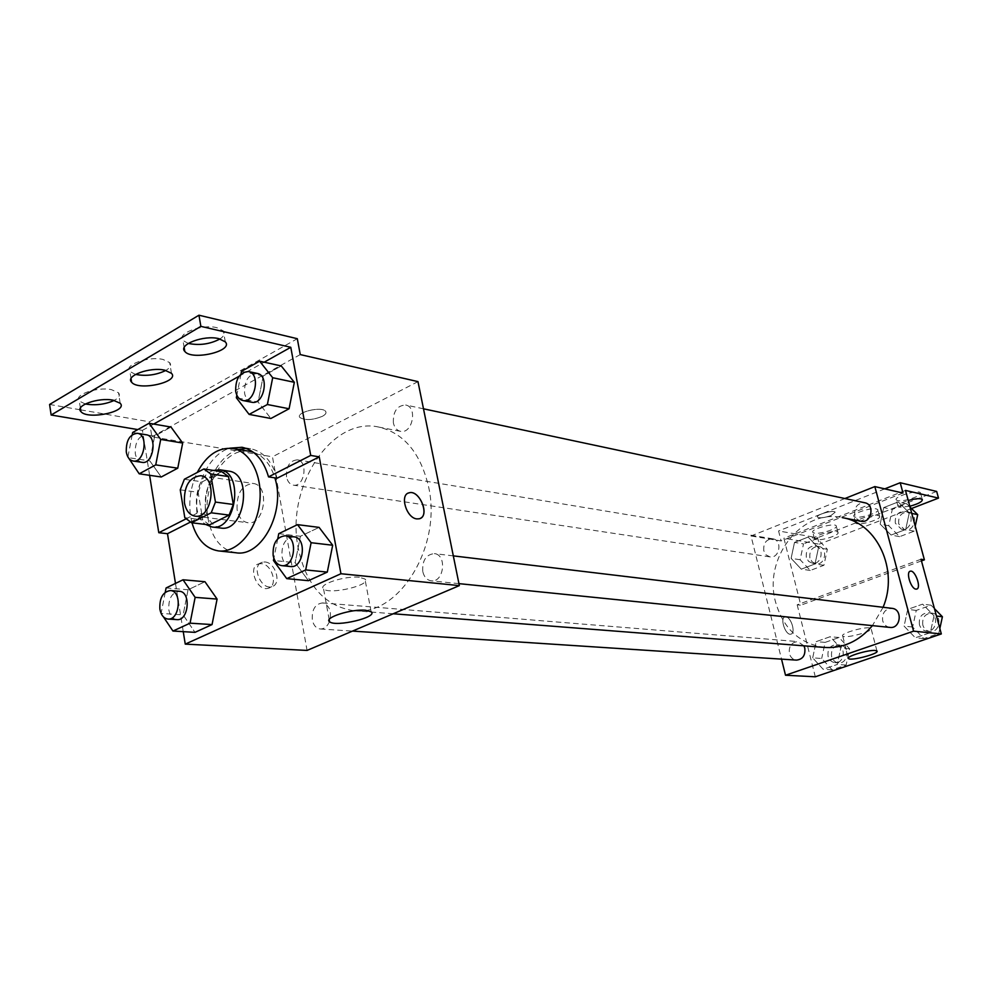 <?xml version="1.0" encoding="UTF-8"?>
<svg xmlns="http://www.w3.org/2000/svg" width="992" height="992" viewBox="0 0 992 992"><rect width="100%" height="100%" fill="white"/><g stroke="black" fill="none" stroke-linecap="round" stroke-linejoin="round"><path stroke-width="0.74" stroke-dasharray="4.96 3.72" d="M237.1 509.677C236.468 493.495 241.85 484.766 253.233 483.488C270.382 485.125 264.628 525.983 247.715 522.697C242.197 521.594 238.65 517.254 237.1 509.677M221.7 471.696L202.256 481.839L184.363 479.26M180.246 489.837L198.152 492.317L202.752 519.882L184.81 517.675M198.152 492.317L202.256 481.839M209.461 524.917L202.752 519.882M213.342 470.431L211.023 471.423C194.581 478.95 190.91 515.133 205.666 524.458M220.77 528.029C212.809 526.454 207.737 520.155 205.53 509.132C203.93 492.429 208.692 480.302 219.827 472.762L228.569 471.126M191.989 522.809L190.675 516.683C188.393 501.22 190.588 486.477 197.259 472.465M235.86 552.755C221.328 550.027 212.065 538.718 208.097 518.841C201.587 485.596 225.358 446.338 249.761 451.348M253.22 452.166C263.326 455.663 270.543 464.231 274.858 477.859M277.115 478.206C272.13 461.317 263.314 451.484 250.654 448.731L246.103 448.347M238.65 449.5C218.389 455.018 202.703 486.278 205.642 514.389L196.974 513.286C194.072 485.262 209.523 454.051 229.623 448.198M190.228 522.189L205.642 514.389M175.485 583.42L183.247 631.656M166.086 587.958L188.058 589.769L204.96 581.721L188.058 589.769L183.123 614.904L194.99 632.35L183.123 614.904L161.101 613.403L163.457 616.912M278.764 533.671L300.415 536.275L319.089 527.384L300.415 536.275L295.145 562.724L308.438 580.68L295.145 562.724L273.445 560.468M261.404 563.654L258.838 563.853C247.244 566.32 257.052 591.976 268.187 588.281C278.355 586.198 272.254 564.138 261.404 563.654M149.606 475.317L142.426 430.367L137.801 429.586M49.6 404.463L80.067 409.758M80.65 409.857L149.47 421.798L151.888 436.84L272.478 456.791L307.061 650.43M329.443 621.612C327.323 626.56 324.26 629.027 320.267 628.99C316.163 628.382 313.497 625.344 312.294 619.888C311.724 609.658 315.121 604.004 322.487 602.925C329.542 605.269 331.886 611.432 329.518 621.438M286.527 476.867C286.118 466.277 289.714 460.598 297.327 459.854C308.636 461.168 304.42 487.531 293.297 485.125C289.788 484.356 287.531 481.604 286.527 476.867M417.979 381.622L272.478 456.791M393.378 422.939C392.931 411.482 397.036 405.517 405.666 405.009C417.942 407.03 412.387 434.422 400.359 431.284C396.763 430.367 394.444 427.577 393.378 422.939M422.766 571.516C422.121 560.505 425.977 554.54 434.347 553.623C447.305 554.578 443.982 582.924 431.148 580.816C426.845 580.06 424.055 576.96 422.766 571.516M428.556 486.675C442.444 546.741 398.276 617.334 353.4 610.65C324.508 605.938 306.119 585.094 298.22 548.117C285.374 487.122 331.526 415.611 379.242 427.18C404.19 433.392 420.633 453.232 428.556 486.675M322.35 416.33C325.599 414.557 326.678 412.883 325.587 411.32C321.854 405.877 294.884 412.449 299.956 417.558C305.251 420.558 312.716 420.149 322.35 416.33C312.716 420.149 305.251 420.558 299.956 417.57C294.884 412.449 321.854 405.889 325.587 411.333C326.678 412.895 325.599 414.557 322.35 416.342M300.254 354.578L151.888 436.84M359.327 577.282C345.315 575.496 317.428 584.61 323.566 588.913C329.344 595.15 372.422 584.871 364.944 579.018L359.327 577.282M264.963 561.98C275.813 562.476 281.926 584.561 271.758 586.644C260.648 590.327 250.802 564.622 262.396 562.166L264.963 561.98M408.158 493.148C399.615 496.36 406.956 518.184 416.838 518.915L420.496 518.295M149.47 421.798L297.302 338.706M185.888 518.928L196.974 513.286M85.3 403.98L79.323 401.103C72.9 395.089 96.931 386.496 111.488 389.67L118.532 392.795C120.416 395.287 118.978 397.829 114.216 400.421M188.282 343.43L182.987 340.504C175.981 333.647 202.194 323.714 216.988 327.72L223.386 330.956C225.258 333.51 224.118 336.176 219.976 338.954M135.532 374.418L129.915 371.516C123.206 365.106 148.279 355.88 162.961 359.439L169.694 362.626C171.566 365.143 170.289 367.747 165.85 370.438M241.527 371.343L263.252 375.943L281.269 365.961L263.252 375.943L258.094 402.02L270.878 418.488L258.094 402.02L236.332 397.742M132.668 432.462L154.653 436.12L171.008 427.056L154.653 436.12L149.829 460.908L161.25 476.991L149.829 460.908L127.794 457.56M142.426 430.367L153.673 424.068M239.072 376.253L264.182 362.192M824.575 647.441C799.664 643.796 783.333 628.68 775.583 602.107C763.096 558.347 801.4 508.437 842.233 517.613M883.091 607.278L872.427 625.63M803.917 645.829L797.828 641.588C791.467 642.258 788.652 646.238 789.384 653.542C790.537 657.448 792.906 659.63 796.464 660.114M860.92 521.246L857.076 519.163L854.819 515.133C854.199 506.986 857.559 502.87 864.888 502.783M763.803 550.783C763.195 543.145 766.221 539.164 772.855 538.83C782.725 540.07 779.638 558.856 769.891 556.872L766.06 554.875L763.803 550.783M889.911 627.403C886.278 626.82 883.872 624.6 882.682 620.756C881.913 612.994 885.038 608.852 892.056 608.356M844.911 498.53L811.927 511.686M811.902 511.698L751.031 535.965L781.522 659.134M830.899 515.592L835.177 512.194C833.838 509.566 815.3 514.811 817.544 517.179C819.814 518.382 824.265 517.849 830.899 515.592C824.265 517.861 819.814 518.382 817.544 517.192C815.3 514.811 833.838 509.566 835.177 512.207L830.899 515.592M903.005 493.061L781.088 540.938L751.031 535.965M785.825 616.888L785.019 616.95C779.464 617.917 785.652 635.946 790.922 634.124C796.018 633.268 791.207 616.999 785.825 616.888C791.207 616.999 796.03 633.268 790.922 634.124C785.652 635.946 779.464 617.917 785.019 616.95L785.838 616.888M921.01 559.252L797.171 604.798L800.804 605.207L783.903 538.234L819.231 544.174L817.582 537.738L778.571 530.968L781.088 540.938M797.171 604.798L815.3 676.792M934.005 615.759L930.335 632.66L915.331 637.794L904.096 626.138L907.717 609.386L922.622 604.14L934.005 615.759L922.622 604.14L907.717 609.386L904.096 626.138L915.331 637.794L930.335 632.66L934.005 615.759L936.448 616.044M812.696 657.857L816.168 641.638L830.143 636.715L840.757 648.111L837.236 664.479L823.162 669.29L812.696 657.857L823.162 669.29L837.236 664.479L840.757 648.111L830.143 636.715L816.168 641.638L812.696 657.857L821.698 658.465L832.127 669.811L846.139 665.049L849.623 648.818L839.058 637.496L825.146 642.382L821.698 658.465M910.135 571.268C905.684 572.322 911.028 588.901 915.901 589.124L916.782 589.05M869.339 627.886C862.494 626.919 839.802 633.876 842.716 636.033C844.626 639.071 874.2 631.148 871.05 628.432L869.339 627.886M936.659 491.437L817.582 537.738M911.512 508.524L819.231 544.174M876.358 508.908L877.746 509.603C880.561 512.79 855.699 519.87 853.951 516.386C851.384 513.819 870.604 507.371 876.358 508.908M897.611 500.6L896.272 499.906C893.308 496.682 918.766 489.254 920.477 492.85C922.982 495.566 903.328 502.2 897.611 500.6M814.395 533.126L812.832 532.406C809.931 529.356 834.557 522.462 836.256 525.872C838.674 528.389 820.31 534.465 814.395 533.126M884.74 488.87L778.571 530.968M921.456 560.902L800.804 605.207M794.505 542.401L808.145 537.081L818.462 547.844L815.015 563.952L801.3 569.16L791.108 558.372L794.505 542.401L791.108 558.372L801.3 569.16L815.015 563.952L818.462 547.844L808.145 537.081L794.505 542.401L803.508 543.901L800.122 559.736L810.278 570.45L823.93 565.291L827.353 549.308L817.073 538.619L803.508 543.901M883.711 507.594L898.219 501.927L909.28 512.864L905.684 529.505L891.089 535.06L880.164 524.074L883.711 507.594L880.164 524.074L891.089 535.06L905.684 529.505L909.28 512.864L898.219 501.927L883.711 507.594L892.279 509.404L888.758 525.76L899.62 536.66L914.153 531.166L915.232 526.182M905.498 490.408L783.903 538.234M878.131 515.53L879.52 516.212C882.322 519.349 857.423 526.405 855.687 522.982C853.12 520.453 872.377 514.042 878.131 515.53M909.813 506.255L899.422 507.259L898.07 506.577C897.698 504.804 901.083 502.783 908.238 500.489M816.069 539.623L814.506 538.929C811.617 535.916 836.281 529.046 837.955 532.394C840.373 534.874 821.971 540.925 816.069 539.623M828.06 656.27C827.34 649.214 830.093 645.358 836.318 644.713C846.35 645.135 845.01 663.797 835.028 662.631C831.532 662.172 829.2 660.052 828.06 656.27M849.623 648.818L840.757 648.111M839.058 637.496L830.143 636.715M825.146 642.382L816.168 641.638M832.127 669.811L823.162 669.29M846.139 665.049L837.236 664.479M831.606 656.518C830.887 649.487 833.64 645.643 839.852 644.998C849.859 645.432 848.532 664.02 838.562 662.854C835.078 662.396 832.759 660.288 831.606 656.518M934.439 608.629L931.066 605.207L916.248 610.415L912.652 627.018L923.837 638.588L938.754 633.516L939.846 628.519M919.423 624.687C918.654 617.185 921.717 613.192 928.574 612.721C939.238 613.602 937.093 632.735 926.503 631.123C922.957 630.552 920.588 628.407 919.423 624.687M931.066 605.207L922.622 604.14M916.248 610.415L907.717 609.386M912.652 627.018L904.096 626.138M923.837 638.588L915.331 637.794M938.754 633.516L930.335 632.66M922.796 625.047C922.027 617.57 925.077 613.589 931.922 613.118C942.561 613.998 940.428 633.07 929.864 631.458C926.317 630.887 923.961 628.754 922.796 625.047M806.322 557.368C805.727 550.002 808.678 546.17 815.176 545.86C824.848 547.076 821.872 565.192 812.312 563.258L808.542 561.323L806.322 557.368M827.353 549.308L818.462 547.844M817.073 538.619L808.145 537.081M800.122 559.736L791.108 558.372M810.278 570.45L801.3 569.16M823.93 565.291L815.015 563.952M809.881 557.913C809.274 550.572 812.225 546.753 818.71 546.456C828.37 547.671 825.406 565.725 815.858 563.791L812.101 561.856L809.881 557.913M910.024 507.073L906.713 503.8L892.279 509.404M895.342 523.23C894.734 515.381 898.008 511.426 905.175 511.364C915.38 513.137 911.375 531.638 901.331 529.145L895.342 523.23M911.747 513.385L909.28 512.864M906.713 503.8L898.219 501.927M888.758 525.76L880.164 524.074M899.62 536.66L891.089 535.06M914.153 531.166L905.684 529.505M898.727 523.912C898.12 516.088 901.393 512.132 908.536 512.07C918.728 513.844 914.723 532.295 904.704 529.802L898.727 523.912M165.242 592.261L161.101 613.403M176.824 619.628C172.645 618.983 169.979 615.697 168.814 609.758C168.33 598.647 171.839 592.497 179.341 591.282M188.058 589.769L183.123 614.904M277.748 538.768L273.866 558.298M290.47 566.531C286.068 565.738 283.241 562.377 281.976 556.45C281.406 544.434 285.423 537.9 294.004 536.833M300.415 536.275L295.145 562.724M132.234 434.707L127.906 456.952M142.03 462.346C138.471 461.553 136.214 458.589 135.247 453.443C134.949 441.911 138.657 435.699 146.382 434.794M154.653 436.12L149.829 460.908M240.994 374.046L236.84 395.163M251.621 402.219C247.95 401.264 245.594 398.263 244.565 393.204C244.23 380.705 248.471 374.108 257.312 373.426M263.252 375.943L258.094 402.02M195.188 516.162L247.715 522.697M200.719 475.714L253.233 483.488M371.144 611.791L364.944 579.018M329.183 619.628L323.566 588.913M268.187 588.281L271.758 586.644M258.838 563.853L262.396 562.166M250.654 448.731L242.06 447.28M171.467 373.302L169.694 362.626M131.043 378.597L129.915 371.516M225.283 341.843L223.386 330.956M184.177 347.634L182.987 340.504M120.181 403.26L118.532 392.795M80.389 408.146L79.323 401.103M400.359 431.284L379.242 427.18M393.204 613.763L353.4 610.65M320.267 628.99L352.47 631.098M322.487 602.925L797.828 641.588M423.485 408.803L405.666 405.009M772.855 538.83L297.327 459.854M769.891 556.872L293.297 485.125M453.307 555.88L434.347 553.623M458.936 583.631L431.148 580.816M876.953 650.988L871.05 628.432M848.396 658.068L842.716 636.033M837.955 532.394L836.256 525.872M814.506 538.929L812.832 532.406M922.312 499.546L920.477 492.85M898.07 506.577L896.272 499.906M879.52 516.212L877.746 509.603M855.687 522.982L853.951 516.386M839.852 644.998L836.318 644.713M838.562 662.854L835.028 662.631M931.922 613.118L928.574 612.721M929.864 631.458L926.503 631.123M818.71 546.456L815.176 545.86M815.858 563.791L812.312 563.258M908.536 512.07L905.175 511.364M904.704 529.802L901.331 529.145"/><path stroke-width="1.49" d="M184.413 502.758C183.842 486.092 189.274 477.078 200.719 475.714C217.955 477.338 212.028 519.473 195.027 516.138C189.484 515.022 185.95 510.558 184.413 502.758M191.543 522.747L211.209 512.802L215.438 502.076L210.688 473.916L203.856 468.98L184.363 479.26L180.246 489.837L184.81 517.675L191.543 522.747L209.461 524.917L229.102 515.084L211.209 512.802M229.102 515.084L233.306 504.469L228.52 476.582L221.7 471.696L203.856 468.98M205.666 524.458L211.941 526.975C236.108 531.625 244.478 472.204 219.988 469.811L213.342 470.431M228.569 471.126L228.78 471.15C253.245 473.556 244.925 532.667 220.77 528.029L212.152 527M228.52 476.582L210.688 473.916M233.306 504.469L215.438 502.076M197.259 472.465C206.609 455.006 218.476 447.032 232.86 448.533C250.802 451.41 263.401 477.375 259.433 504.606C255.725 531.873 236.468 553.238 218.438 550.907C205.691 548.75 196.875 539.375 191.989 522.809M249.761 451.348L253.22 452.166M274.858 477.859C286.018 511.401 261.59 557.504 235.86 552.755L218.835 550.944M229.623 448.198L242.06 447.28C254.733 450.046 263.55 459.916 268.534 476.892L277.115 478.206L319.238 456.878L310.719 455.427L290.78 347.299L200.868 326.368L198.958 315.208L297.302 338.706L300.254 354.578L417.979 381.622L459.346 585.615L340.938 573.736L319.238 456.878M246.103 448.347L238.65 449.5M175.485 583.42L167.487 533.708L190.228 522.189M183.247 631.656L185.256 644.118L340.938 573.736M163.457 616.912L172.955 631.048L194.99 632.35L212.052 624.576L217.087 599.081L204.96 581.721L183.024 579.787L166.086 587.958L165.242 592.261M273.866 558.298L273.445 560.468L286.75 578.646L308.438 580.68L327.298 572.099L332.68 545.24L319.089 527.384L297.513 524.644L278.764 533.671L277.748 538.768M167.487 533.708L158.782 532.716L149.606 475.317M137.801 429.586L51.138 415.016L49.6 404.463L198.958 315.208M459.346 585.615L307.061 650.43L185.256 644.118M365.54 610.254L371.144 611.791C378.56 617.198 335.284 627.502 329.567 621.711C323.454 617.743 351.515 608.766 365.54 610.254M416.851 518.903C406.311 518.109 399.367 494.45 409.163 492.801C419.814 489.49 430.33 516.683 419.219 518.804L416.851 518.903M420.496 518.295C429.772 513.98 418.959 489.651 409.15 492.801L408.158 493.148M158.782 532.716L185.888 518.928M51.138 415.016L200.868 326.368M114.216 400.421C105.065 404.488 95.418 405.678 85.3 403.98M219.976 338.954C210.081 344.174 199.516 345.662 188.282 343.43M165.85 370.438C156.314 375.05 146.208 376.39 135.532 374.418M268.534 476.892L310.719 455.427M236.84 395.163L236.332 397.742L249.116 414.396L270.878 418.488L289.081 408.766L294.339 382.304L281.269 365.961L259.619 361.187L241.527 371.343L240.994 374.046M127.906 456.952L139.202 473.816L161.25 476.991L177.754 468.187L182.677 443.04L171.008 427.056L149.048 423.262L132.668 432.462L132.234 434.707M153.673 424.068L239.072 376.253M264.182 362.192L290.78 347.299M113.125 400.198L120.181 403.26C128.476 411.544 87.594 420.224 80.91 411.593C74.487 405.678 98.568 397.11 113.125 400.198M218.885 338.669L225.283 341.843C234.013 351.044 191.89 360.989 184.81 351.416C177.828 344.646 204.092 334.763 218.885 338.669M164.734 370.177L171.467 373.302C179.974 382.019 138.496 391.307 131.614 382.218C124.918 375.894 150.04 366.705 164.734 370.177M842.233 517.613L842.84 517.737C877.213 523.305 898.913 570.09 883.091 607.278M872.427 625.63C859.035 641.291 843.088 648.557 824.575 647.441L393.204 613.763M352.47 631.098L796.464 660.114C802.764 659.37 805.529 655.365 804.797 648.123L803.917 645.829M423.485 408.803L864.888 502.783C875.328 504.593 871.187 523.813 860.92 521.246L842.84 517.737M453.307 555.88L892.056 608.356C902.943 609.237 900.711 629.064 889.911 627.403L458.936 583.631M781.522 659.134L785.515 675.242L913.582 631.16L874.845 486.588L844.911 498.53M785.515 675.242L815.3 676.792L941.321 633.938L921.01 559.252L924.395 559.823L905.498 490.408L938.506 498.096L936.659 491.437L900.203 482.732L903.005 493.061L874.845 486.588M875.254 650.479L876.953 650.988C880.053 653.492 850.367 661.354 848.507 658.527C845.63 656.543 868.434 649.673 875.254 650.479M941.321 633.938L913.582 631.16M915.914 589.124C910.916 588.876 905.609 571.826 910.321 571.206C915.132 569.582 921.729 588.293 916.62 589.099L915.914 589.124M916.782 589.05C921.618 587.785 915.008 569.594 910.309 571.206L910.135 571.268M938.506 498.096L911.512 508.524M900.203 482.732L884.74 488.87M924.395 559.823L921.456 560.902M908.238 500.489C915.777 498.468 920.477 498.158 922.312 499.546C922.424 501.679 918.257 503.911 909.813 506.255M939.846 628.519L942.4 616.739L934.439 608.629M942.4 616.739L936.448 616.044M915.232 526.182L917.724 514.662L910.024 507.073M917.724 514.662L911.747 513.385M172.955 631.048L190.067 623.174L195.139 597.358L183.024 579.787M170.401 590.55L179.341 591.282C191.369 591.629 188.753 621.228 176.824 619.628L167.859 619.033C163.692 618.388 161.026 615.09 159.861 609.125C159.377 597.965 162.899 591.778 170.401 590.55C182.441 590.897 179.812 620.645 167.859 619.033M194.99 632.35L212.052 624.576L217.087 599.081L195.139 597.358M217.087 599.081L204.96 581.721M212.052 624.576L190.067 623.174M286.75 578.646L305.685 569.929L311.116 542.711L297.513 524.644M285.2 535.779L294.004 536.833C307.297 537.776 303.614 568.738 290.47 566.531L281.654 565.626C277.239 564.832 274.412 561.46 273.147 555.508C272.589 543.43 276.607 536.858 285.2 535.779C298.505 536.722 294.81 567.846 281.654 565.626M308.438 580.68L327.298 572.099L332.68 545.24L311.116 542.711M332.68 545.24L319.089 527.384M327.298 572.099L305.685 569.929M139.202 473.816L155.744 464.876L160.704 439.419L149.048 423.262M137.442 433.306L146.382 434.794C157.827 436.071 153.276 464.851 142.03 462.346L133.064 461.007C129.506 460.201 127.249 457.225 126.294 452.054C125.996 440.473 129.704 434.223 137.442 433.306C148.899 434.583 144.311 463.512 133.064 461.007M161.25 476.991L177.754 468.187L182.677 443.04L160.704 439.419M182.677 443.04L171.008 427.056M177.754 468.187L155.744 464.876M249.116 414.396L267.381 404.513L272.688 377.716L259.619 361.187M248.484 371.541L257.312 373.426C269.849 375.447 263.897 405.492 251.621 402.219L242.767 400.495C239.097 399.54 236.741 396.515 235.712 391.443C235.377 378.87 239.642 372.236 248.484 371.541C261.032 373.562 255.056 403.769 242.767 400.495M270.878 418.488L289.081 408.766L294.339 382.304L272.688 377.716M294.339 382.304L281.269 365.961M289.081 408.766L267.381 404.513M228.78 471.15L219.988 469.811M250.133 451.41L232.86 448.533M329.567 621.711L329.183 619.628M131.614 382.218L131.043 378.597M184.81 351.416L184.177 347.634M80.91 411.593L80.389 408.146"/></g></svg>
